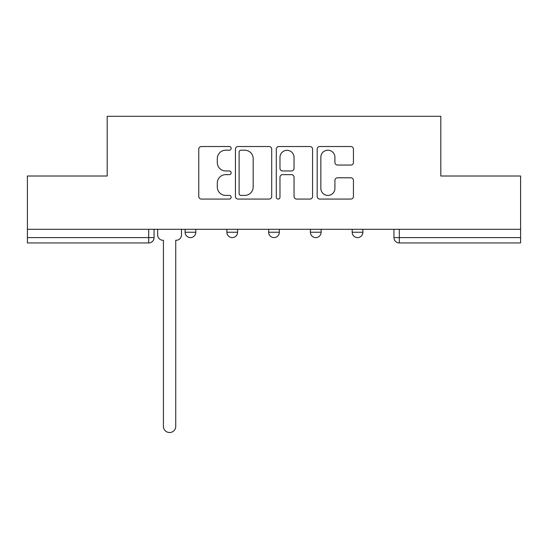<?xml version="1.0" encoding="UTF-8"?>
<svg xmlns="http://www.w3.org/2000/svg" width="548" height="548" viewBox="0 0 548 548"><rect width="100%" height="100%" fill="white"/><g stroke="black" fill="none" stroke-linecap="round" stroke-linejoin="round"><path stroke-width="0.82" d="M231.16 148.357A1.843 1.843 0 0 0 229.324 146.522L201.397 146.522A2.63 2.63 0 0 0 198.766 149.145L198.766 196.451A2.63 2.63 0 0 0 201.397 199.082L229.324 199.082A1.843 1.843 0 0 0 231.16 197.246A1.843 1.843 0 0 0 229.324 195.403L225.708 195.403A8.412 8.412 0 0 1 217.296 186.991L217.296 183.053A8.412 8.412 0 0 1 225.708 174.641L229.324 174.641A1.843 1.843 0 0 0 231.16 172.798A1.843 1.843 0 0 0 229.324 170.962L225.708 170.962A8.412 8.412 0 0 1 217.296 162.551L217.296 158.612A8.412 8.412 0 0 1 225.708 150.2L229.324 150.2A1.843 1.843 0 0 0 231.16 148.357M310.415 229.297L310.415 232.242L321.121 232.242A5.357 5.357 0 0 1 315.771 237.599A5.357 5.357 0 0 1 310.415 232.242L310.415 229.297M350.809 165.051A2.63 2.63 0 0 0 353.439 162.42L353.439 149.145A2.63 2.63 0 0 0 350.809 146.522L319.799 146.522A2.63 2.63 0 0 0 317.169 149.145L317.169 196.451A2.63 2.63 0 0 0 319.799 199.082L350.809 199.082A2.63 2.63 0 0 0 353.439 196.451L353.439 180.422A2.63 2.63 0 0 0 350.809 177.792L337.534 177.792A2.63 2.63 0 0 0 334.91 180.422L334.91 188.375A7.028 7.028 0 0 1 327.875 195.403A7.028 7.028 0 0 1 320.847 188.375L320.847 157.228A7.028 7.028 0 0 1 327.875 150.2A7.028 7.028 0 0 1 334.91 157.228L334.91 162.42A2.63 2.63 0 0 0 337.534 165.051L350.809 165.051M27.4 229.297L27.4 176.011L107.189 176.011L107.189 116.306L440.811 116.306L440.811 176.011L520.6 176.011L520.6 229.297L27.4 229.297L27.4 237.599L154.05 237.599L154.05 229.297L154.05 237.599A5.357 5.357 0 0 1 148.693 242.949L27.4 242.949L27.4 237.599M271.698 149.145A2.63 2.63 0 0 0 269.075 146.522L238.058 146.522A2.63 2.63 0 0 0 235.435 149.145L235.435 196.451A2.63 2.63 0 0 0 238.058 199.082L269.075 199.082A2.63 2.63 0 0 0 271.698 196.451L271.698 149.145M278.925 146.522L309.942 146.522A2.63 2.63 0 0 1 312.566 149.145L312.566 196.451A2.63 2.63 0 0 1 309.942 199.082L296.667 199.082A2.63 2.63 0 0 1 294.043 196.451L294.043 177.271A2.63 2.63 0 0 0 291.413 174.641L282.61 174.641A2.63 2.63 0 0 0 279.98 177.271L279.98 197.246A1.843 1.843 0 0 1 278.137 199.082A1.843 1.843 0 0 1 276.302 197.246L276.302 149.145A2.63 2.63 0 0 1 278.925 146.522M393.95 229.297L393.95 237.599L520.6 237.599L520.6 242.949L399.307 242.949A5.357 5.357 0 0 1 393.95 237.599L393.95 229.297M520.6 229.297L520.6 237.599M362.892 229.297L362.892 232.242A5.357 5.357 0 0 1 357.536 237.599A5.357 5.357 0 0 1 352.186 232.242A5.357 5.357 0 0 0 357.536 237.599A5.357 5.357 0 0 0 362.892 232.242L362.892 229.297M352.186 229.297L352.186 232.242L362.892 232.242M321.121 229.297L321.121 232.242M279.357 229.297L279.357 232.242A5.357 5.357 0 0 1 274 237.599A5.357 5.357 0 0 1 268.643 232.242A5.357 5.357 0 0 0 274 237.599A5.357 5.357 0 0 0 279.357 232.242L268.643 232.242L268.643 229.297M226.879 229.297L226.879 232.242L237.585 232.242L237.585 229.297L237.585 232.242A5.357 5.357 0 0 1 232.229 237.599A5.357 5.357 0 0 1 226.879 232.242A5.357 5.357 0 0 0 232.229 237.599M185.108 229.297L185.108 232.242L195.814 232.242L195.814 229.297L195.814 232.242A5.357 5.357 0 0 1 190.464 237.599A5.357 5.357 0 0 1 185.108 232.242A5.357 5.357 0 0 0 190.464 237.599M148.693 229.297L148.693 242.949A5.357 5.357 0 0 0 154.05 237.599M240.949 150.2A1.843 1.843 0 0 0 239.113 152.036L239.113 193.56A1.843 1.843 0 0 0 240.949 195.403L244.764 195.403A8.412 8.412 0 0 0 253.169 186.991L253.169 158.612A8.412 8.412 0 0 0 244.764 150.2L240.949 150.2M294.043 157.358A7.028 7.028 0 0 0 287.008 150.33A7.028 7.028 0 0 0 279.98 157.358L279.98 168.332A2.63 2.63 0 0 0 282.61 170.962L291.413 170.962A2.63 2.63 0 0 0 294.043 168.332L294.043 157.358M157.66 229.297L157.66 234.921A5.357 5.357 0 0 0 163.016 240.277L163.42 240.277L163.42 426.365A6.158 6.158 0 0 0 169.579 432.523A6.158 6.158 0 0 0 175.737 426.365L175.737 240.277L176.134 240.277A5.357 5.357 0 0 0 181.491 234.921L181.491 229.297M399.307 229.297L399.307 242.949"/></g></svg>
